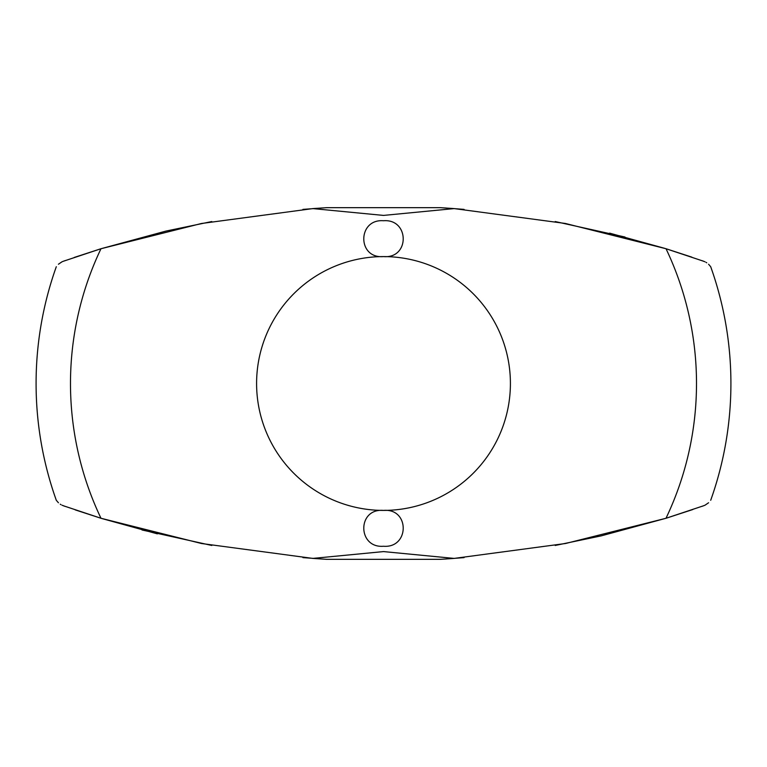 <?xml version="1.0" encoding="UTF-8"?>
<svg xmlns="http://www.w3.org/2000/svg" width="767" height="767" viewBox="0 0 767 767"><rect width="100%" height="100%" fill="white"/><g stroke="black" fill="none" stroke-linecap="round" stroke-linejoin="round"><path stroke-width="1.15" d="M708.574 264.232L710.693 266.705A347.413 347.413 0 0 1 710.693 500.295M701.834 260.607L703.694 261.269C712.965 267.693 712.965 267.693 703.694 261.269L666.005 248.729L565.423 223.475L454.169 208.595L383.5 215.412L312.831 208.595L326.713 207.665L440.296 207.665L454.169 208.595M454.169 558.405L440.296 559.335L326.713 559.335L312.831 558.405L383.5 551.588L454.169 558.405L565.595 543.496L666.015 518.271L703.694 505.731C712.965 499.307 712.965 499.307 703.694 505.731L704.873 505.252M58.426 502.768L56.307 500.295A347.413 347.413 0 0 1 56.307 266.705M65.166 506.393L63.306 505.731C54.035 499.307 54.035 499.307 63.306 505.731L100.995 518.271L201.577 543.525L312.831 558.405M211.807 221.538L165.95 231.088L101.004 248.729L63.306 261.269C54.035 267.693 54.035 267.693 63.306 261.269L62.137 261.748M555.174 221.538L624.942 237.013M383.5 220.743C409.597 218.653 409.962 258.91 383.5 256.59A126.91 126.91 0 0 1 510.41 383.5A126.91 126.91 0 0 1 383.5 510.41C409.962 508.09 409.597 548.347 383.5 546.257C357.403 548.347 357.038 508.09 383.5 510.41A126.91 126.91 0 0 1 256.59 383.5A126.91 126.91 0 0 1 383.5 256.59C357.038 258.91 357.403 218.653 383.5 220.743M58.426 264.232L61.945 261.835M706.024 262.343L706.743 262.793M60.977 504.657L60.257 504.207M708.574 502.768L705.065 505.165M555.203 545.462L601.05 535.912L665.996 518.271A313.013 313.013 0 0 0 666.015 248.729M211.826 545.462L142.039 529.987M666.293 518.185L692.745 509.556M701.728 506.431L703.694 505.731M62.012 505.194L64.054 505.971M75.214 509.882L100.707 518.185M101.743 518.502L157.369 533.861M302.917 557.619L326.713 559.335M440.296 559.335L446.404 558.951M448.57 558.807L464.083 557.619M464.093 209.381L448.637 208.202M446.404 208.049L440.296 207.665M326.713 207.665L302.917 209.381M704.988 261.806L702.946 261.029M691.796 257.118L666.293 248.815M665.257 248.498L609.631 233.139M100.707 248.815L74.255 257.444M65.272 260.569L63.306 261.269M312.831 208.595L201.405 223.504L100.985 248.729A313.013 313.013 0 0 0 100.985 518.271"/></g></svg>
